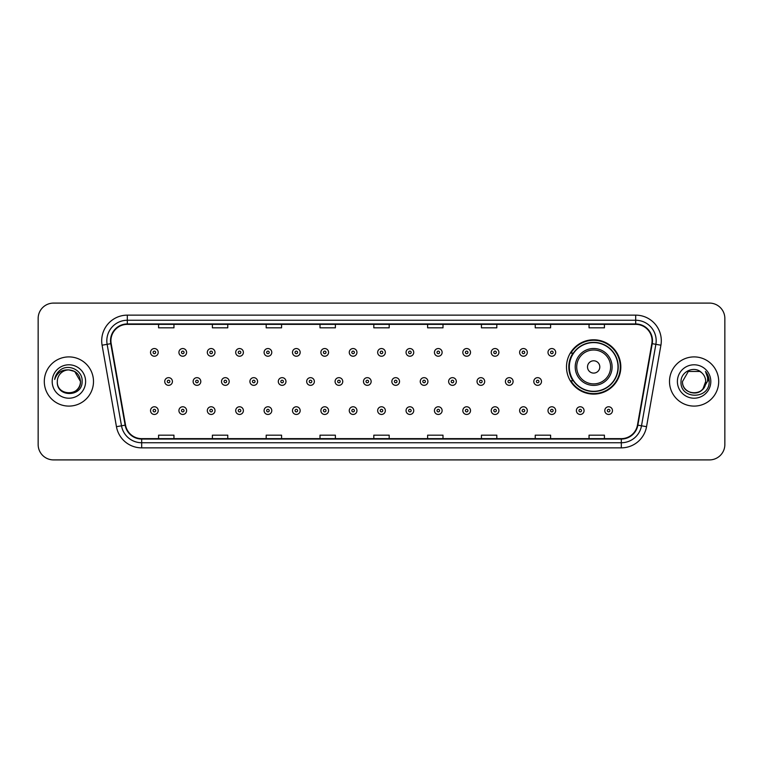 <?xml version="1.0" encoding="UTF-8"?>
<svg xmlns="http://www.w3.org/2000/svg" width="763" height="763" viewBox="0 0 763 763"><rect width="100%" height="100%" fill="white"/><g stroke="black" fill="none" stroke-linecap="round" stroke-linejoin="round"><path stroke-width="1.14" d="M566.499 366.946A27.163 27.163 0 0 0 593.662 394.109A27.163 27.163 0 0 0 620.824 366.946A27.163 27.163 0 0 0 593.662 339.783A27.163 27.163 0 0 0 566.499 366.946M573.013 380.785A24.855 24.855 0 0 1 573.013 353.107M38.15 318.467L38.15 444.533A15.374 15.374 0 0 0 53.524 459.908L709.476 459.908A15.374 15.374 0 0 0 724.85 444.533L724.85 318.467A15.374 15.374 0 0 0 709.476 303.092L53.524 303.092A15.374 15.374 0 0 0 38.15 318.467L38.15 444.533M44.302 381.5A24.597 24.597 0 0 0 68.899 406.097A24.597 24.597 0 0 0 93.496 381.5A24.597 24.597 0 0 0 68.899 356.903A24.597 24.597 0 0 0 44.302 381.5A24.597 24.597 0 0 0 68.899 406.097A24.597 24.597 0 0 0 93.496 381.5A24.597 24.597 0 0 0 68.899 356.903A24.597 24.597 0 0 0 44.302 381.5M669.504 381.5A24.597 24.597 0 0 0 694.101 406.097A24.597 24.597 0 0 0 718.698 381.5A24.597 24.597 0 0 0 694.101 356.903A24.597 24.597 0 0 0 669.504 381.5A24.597 24.597 0 0 0 694.101 406.097A24.597 24.597 0 0 0 718.698 381.5A24.597 24.597 0 0 0 694.101 356.903A24.597 24.597 0 0 0 669.504 381.5M110.921 340.756A16.395 16.395 0 0 1 127.316 324.361L635.684 324.361A16.395 16.395 0 0 1 651.831 343.608L637.467 425.086A16.395 16.395 0 0 1 621.311 438.639L141.689 438.639A16.395 16.395 0 0 1 125.533 425.086L111.169 343.608A16.395 16.395 0 0 1 110.921 340.756M110.511 340.756A16.805 16.805 0 0 0 110.769 343.674L125.132 425.163A16.805 16.805 0 0 0 141.689 439.049L621.311 439.049A16.805 16.805 0 0 0 637.868 425.163L652.231 343.674A16.805 16.805 0 0 0 635.684 323.951L127.316 323.951A16.805 16.805 0 0 0 110.511 340.756M102.089 345.21A25.627 25.627 0 0 1 127.316 315.138L635.684 315.138A25.627 25.627 0 0 1 660.911 345.21L646.547 426.689A25.627 25.627 0 0 1 621.311 447.862L141.689 447.862A25.627 25.627 0 0 1 116.453 426.689L102.089 345.21L107.135 344.323A20.496 20.496 0 0 1 127.316 320.26L635.684 320.26A20.496 20.496 0 0 1 655.865 344.323L641.502 425.802A20.496 20.496 0 0 1 621.311 442.74L141.689 442.74A20.496 20.496 0 0 1 121.498 425.802L107.135 344.323A20.496 20.496 0 0 1 106.82 340.756M709.476 303.092L53.524 303.092M53.524 459.908L709.476 459.908M724.85 444.533L724.85 318.467M373.813 324.361L373.813 327.832L389.187 327.832L389.187 324.361M320.002 324.361L320.002 327.832L335.377 327.832L335.377 324.361M266.192 324.361L266.192 327.832L281.566 327.832L281.566 324.361M212.391 324.361L212.391 327.832L227.765 327.832L227.765 324.361M158.58 324.361L158.58 327.832L173.954 327.832L173.954 324.361M427.623 324.361L427.623 327.832L442.998 327.832L442.998 324.361M481.434 324.361L481.434 327.832L496.808 327.832L496.808 324.361M535.235 324.361L535.235 327.832L550.609 327.832L550.609 324.361M589.046 324.361L589.046 327.832L604.42 327.832L604.42 324.361M389.187 438.639L389.187 435.168L373.813 435.168L373.813 438.639M335.377 438.639L335.377 435.168L320.002 435.168L320.002 438.639M281.566 438.639L281.566 435.168L266.192 435.168L266.192 438.639M227.765 438.639L227.765 435.168L212.391 435.168L212.391 438.639M173.954 438.639L173.954 435.168L158.58 435.168L158.58 438.639M442.998 438.639L442.998 435.168L427.623 435.168L427.623 438.639M496.808 438.639L496.808 435.168L481.434 435.168L481.434 438.639M550.609 438.639L550.609 435.168L535.235 435.168L535.235 438.639M604.42 438.639L604.42 435.168L589.046 435.168L589.046 438.639M57.311 381.5A11.588 11.588 0 0 1 68.899 369.912L74.688 371.467L80.487 381.5L74.688 371.467L68.899 369.912L74.688 371.467L80.487 381.5L74.688 371.467L68.899 369.912L74.688 371.467L80.487 381.5C81.193 396.445 56.605 396.445 57.311 381.5C56.233 397.695 82.623 397.323 82.108 381.5C83.005 370.417 68.613 363.245 60.096 370.16C57.082 372.573 55.279 375.673 54.688 379.469C57.072 372.678 61.803 369.492 68.899 369.912L74.688 371.467L80.487 381.5C81.193 396.445 56.605 396.445 57.311 381.5C56.605 396.445 81.193 396.445 80.487 381.5C81.193 396.445 56.605 396.445 57.311 381.5C56.605 396.445 81.193 396.445 80.487 381.5C81.193 396.445 56.605 396.445 57.311 381.5C56.605 396.445 81.193 396.445 80.487 381.5C81.193 396.445 56.605 396.445 57.311 381.5C56.605 396.445 81.193 396.445 80.487 381.5C80.401 385.305 78.837 388.415 75.775 390.818M68.899 369.912C75.938 370.599 79.791 374.461 80.487 381.5M52.189 381.5A16.71 16.71 0 0 0 68.899 398.21A16.71 16.71 0 0 0 85.609 381.5A16.71 16.71 0 0 0 68.899 364.79A16.71 16.71 0 0 0 52.189 381.5M599.813 366.946A6.152 6.152 0 0 0 593.662 360.794A6.152 6.152 0 0 0 587.51 366.946A6.152 6.152 0 0 0 593.662 373.097A6.152 6.152 0 0 0 599.813 366.946M612.107 366.946A18.446 18.446 0 0 0 593.662 348.5A18.446 18.446 0 0 0 575.207 366.946A18.446 18.446 0 0 0 593.662 385.391A18.446 18.446 0 0 0 612.107 366.946A18.446 18.446 0 0 1 593.662 385.391A18.446 18.446 0 0 1 575.207 366.946M618.001 366.946A24.34 24.34 0 0 0 593.662 342.606A24.34 24.34 0 0 0 569.322 366.946A24.34 24.34 0 0 0 593.662 391.285A24.34 24.34 0 0 0 618.001 366.946M620.309 366.946A26.648 26.648 0 0 1 570.886 380.785L573.356 380.785A24.569 24.569 0 0 0 618.23 367.003A24.569 24.569 0 0 0 573.356 353.107L570.886 353.107A26.648 26.648 0 0 1 620.309 366.946M690.544 392.525C699.328 393.908 704.383 390.236 705.689 381.5C706.395 396.445 681.807 396.445 682.513 381.5L688.312 371.467L682.513 381.5L688.312 371.467L699.89 371.467L701.693 372.745C694.578 365.296 680.892 371.438 681.025 381.5C679.719 399.383 708.713 399.85 709.189 382.368L709.208 381.5C709.17 377.704 707.902 374.366 705.413 371.486C707.311 374.595 707.969 377.933 707.415 381.5L702.981 388.939A11.588 11.588 0 0 0 705.689 381.5L702.981 388.939C696.829 397.256 681.912 391.934 682.513 381.5C681.807 396.445 706.395 396.445 705.689 381.5L702.952 388.977L705.689 381.5C706.395 396.445 681.807 396.445 682.513 381.5C681.807 396.445 706.395 396.445 705.689 381.5A11.588 11.588 0 0 0 701.693 372.745M677.391 381.5A16.71 16.71 0 0 0 694.101 398.21A16.71 16.71 0 0 0 710.811 381.5A16.71 16.71 0 0 0 694.101 364.79A16.71 16.71 0 0 0 677.391 381.5M709.208 381.5L705.641 371.743M705.527 371.619L709.199 381.939M158.218 352.392A3.844 3.844 0 0 1 154.374 356.235A3.844 3.844 0 0 1 150.53 352.392A3.844 3.844 0 0 1 154.374 348.548A3.844 3.844 0 0 1 158.218 352.392A3.844 3.844 0 0 0 154.374 348.548A3.844 3.844 0 0 0 150.53 352.392M186.611 352.392A3.844 3.844 0 0 1 182.767 356.235A3.844 3.844 0 0 1 178.923 352.392A3.844 3.844 0 0 1 182.767 348.548A3.844 3.844 0 0 1 186.611 352.392A3.844 3.844 0 0 0 182.767 348.548A3.844 3.844 0 0 0 178.923 352.392M215.004 352.392A3.844 3.844 0 0 1 211.16 356.235A3.844 3.844 0 0 1 207.317 352.392A3.844 3.844 0 0 1 211.16 348.548A3.844 3.844 0 0 1 215.004 352.392A3.844 3.844 0 0 0 211.16 348.548A3.844 3.844 0 0 0 207.317 352.392M243.387 352.392A3.844 3.844 0 0 1 239.544 356.235A3.844 3.844 0 0 1 235.7 352.392A3.844 3.844 0 0 1 239.544 348.548A3.844 3.844 0 0 1 243.387 352.392A3.844 3.844 0 0 0 239.544 348.548A3.844 3.844 0 0 0 235.7 352.392M271.781 352.392A3.844 3.844 0 0 1 267.937 356.235A3.844 3.844 0 0 1 264.093 352.392A3.844 3.844 0 0 1 267.937 348.548A3.844 3.844 0 0 1 271.781 352.392A3.844 3.844 0 0 0 267.937 348.548A3.844 3.844 0 0 0 264.093 352.392M300.174 352.392A3.844 3.844 0 0 1 296.33 356.235A3.844 3.844 0 0 1 292.487 352.392A3.844 3.844 0 0 1 296.33 348.548A3.844 3.844 0 0 1 300.174 352.392A3.844 3.844 0 0 0 296.33 348.548A3.844 3.844 0 0 0 292.487 352.392M328.567 352.392A3.844 3.844 0 0 1 324.723 356.235A3.844 3.844 0 0 1 320.88 352.392A3.844 3.844 0 0 1 324.723 348.548A3.844 3.844 0 0 1 328.567 352.392A3.844 3.844 0 0 0 324.723 348.548A3.844 3.844 0 0 0 320.88 352.392M356.95 352.392A3.844 3.844 0 0 1 353.107 356.235A3.844 3.844 0 0 1 349.263 352.392A3.844 3.844 0 0 1 353.107 348.548A3.844 3.844 0 0 1 356.95 352.392A3.844 3.844 0 0 0 353.107 348.548A3.844 3.844 0 0 0 349.263 352.392M385.344 352.392A3.844 3.844 0 0 1 381.5 356.235A3.844 3.844 0 0 1 377.656 352.392A3.844 3.844 0 0 1 381.5 348.548A3.844 3.844 0 0 1 385.344 352.392A3.844 3.844 0 0 0 381.5 348.548A3.844 3.844 0 0 0 377.656 352.392M413.737 352.392A3.844 3.844 0 0 1 409.893 356.235A3.844 3.844 0 0 1 406.05 352.392A3.844 3.844 0 0 1 409.893 348.548A3.844 3.844 0 0 1 413.737 352.392A3.844 3.844 0 0 0 409.893 348.548A3.844 3.844 0 0 0 406.05 352.392M442.12 352.392A3.844 3.844 0 0 1 438.277 356.235A3.844 3.844 0 0 1 434.433 352.392A3.844 3.844 0 0 1 438.277 348.548A3.844 3.844 0 0 1 442.12 352.392A3.844 3.844 0 0 0 438.277 348.548A3.844 3.844 0 0 0 434.433 352.392M470.513 352.392A3.844 3.844 0 0 1 466.67 356.235A3.844 3.844 0 0 1 462.826 352.392A3.844 3.844 0 0 1 466.67 348.548A3.844 3.844 0 0 1 470.513 352.392A3.844 3.844 0 0 0 466.67 348.548A3.844 3.844 0 0 0 462.826 352.392M498.907 352.392A3.844 3.844 0 0 1 495.063 356.235A3.844 3.844 0 0 1 491.219 352.392A3.844 3.844 0 0 1 495.063 348.548A3.844 3.844 0 0 1 498.907 352.392A3.844 3.844 0 0 0 495.063 348.548A3.844 3.844 0 0 0 491.219 352.392M527.3 352.392A3.844 3.844 0 0 1 523.456 356.235A3.844 3.844 0 0 1 519.613 352.392A3.844 3.844 0 0 1 523.456 348.548A3.844 3.844 0 0 1 527.3 352.392A3.844 3.844 0 0 0 523.456 348.548A3.844 3.844 0 0 0 519.613 352.392M555.683 352.392A3.844 3.844 0 0 1 551.84 356.235A3.844 3.844 0 0 1 547.996 352.392A3.844 3.844 0 0 1 551.84 348.548A3.844 3.844 0 0 1 555.683 352.392A3.844 3.844 0 0 0 551.84 348.548A3.844 3.844 0 0 0 547.996 352.392M164.732 381.5A3.844 3.844 0 0 1 168.575 377.656A3.844 3.844 0 0 1 172.419 381.5A3.844 3.844 0 0 1 168.575 385.344A3.844 3.844 0 0 1 164.732 381.5A3.844 3.844 0 0 0 168.575 385.344A3.844 3.844 0 0 0 172.419 381.5M193.115 381.5A3.844 3.844 0 0 1 196.959 377.656A3.844 3.844 0 0 1 200.803 381.5A3.844 3.844 0 0 1 196.959 385.344A3.844 3.844 0 0 1 193.115 381.5A3.844 3.844 0 0 0 196.959 385.344A3.844 3.844 0 0 0 200.803 381.5M221.508 381.5A3.844 3.844 0 0 1 225.352 377.656A3.844 3.844 0 0 1 229.196 381.5A3.844 3.844 0 0 1 225.352 385.344A3.844 3.844 0 0 1 221.508 381.5A3.844 3.844 0 0 0 225.352 385.344A3.844 3.844 0 0 0 229.196 381.5M249.902 381.5A3.844 3.844 0 0 1 253.745 377.656A3.844 3.844 0 0 1 257.589 381.5A3.844 3.844 0 0 1 253.745 385.344A3.844 3.844 0 0 1 249.902 381.5A3.844 3.844 0 0 0 253.745 385.344A3.844 3.844 0 0 0 257.589 381.5M278.295 381.5A3.844 3.844 0 0 1 282.129 377.656A3.844 3.844 0 0 1 285.972 381.5A3.844 3.844 0 0 1 282.129 385.344A3.844 3.844 0 0 1 278.295 381.5A3.844 3.844 0 0 0 282.129 385.344A3.844 3.844 0 0 0 285.972 381.5M306.678 381.5A3.844 3.844 0 0 1 310.522 377.656A3.844 3.844 0 0 1 314.366 381.5A3.844 3.844 0 0 1 310.522 385.344A3.844 3.844 0 0 1 306.678 381.5A3.844 3.844 0 0 0 310.522 385.344A3.844 3.844 0 0 0 314.366 381.5M335.071 381.5A3.844 3.844 0 0 1 338.915 377.656A3.844 3.844 0 0 1 342.759 381.5A3.844 3.844 0 0 1 338.915 385.344A3.844 3.844 0 0 1 335.071 381.5A3.844 3.844 0 0 0 338.915 385.344A3.844 3.844 0 0 0 342.759 381.5M363.465 381.5A3.844 3.844 0 0 1 367.308 377.656A3.844 3.844 0 0 1 371.152 381.5A3.844 3.844 0 0 1 367.308 385.344A3.844 3.844 0 0 1 363.465 381.5A3.844 3.844 0 0 0 367.308 385.344A3.844 3.844 0 0 0 371.152 381.5M391.848 381.5A3.844 3.844 0 0 1 395.692 377.656A3.844 3.844 0 0 1 399.535 381.5A3.844 3.844 0 0 1 395.692 385.344A3.844 3.844 0 0 1 391.848 381.5A3.844 3.844 0 0 0 395.692 385.344A3.844 3.844 0 0 0 399.535 381.5M420.241 381.5A3.844 3.844 0 0 1 424.085 377.656A3.844 3.844 0 0 1 427.929 381.5A3.844 3.844 0 0 1 424.085 385.344A3.844 3.844 0 0 1 420.241 381.5A3.844 3.844 0 0 0 424.085 385.344A3.844 3.844 0 0 0 427.929 381.5M448.634 381.5A3.844 3.844 0 0 1 452.478 377.656A3.844 3.844 0 0 1 456.322 381.5A3.844 3.844 0 0 1 452.478 385.344A3.844 3.844 0 0 1 448.634 381.5A3.844 3.844 0 0 0 452.478 385.344A3.844 3.844 0 0 0 456.322 381.5M477.028 381.5A3.844 3.844 0 0 1 480.871 377.656A3.844 3.844 0 0 1 484.705 381.5A3.844 3.844 0 0 1 480.871 385.344A3.844 3.844 0 0 1 477.028 381.5A3.844 3.844 0 0 0 480.871 385.344A3.844 3.844 0 0 0 484.705 381.5M505.411 381.5A3.844 3.844 0 0 1 509.255 377.656A3.844 3.844 0 0 1 513.098 381.5A3.844 3.844 0 0 1 509.255 385.344A3.844 3.844 0 0 1 505.411 381.5A3.844 3.844 0 0 0 509.255 385.344A3.844 3.844 0 0 0 513.098 381.5M533.804 381.5A3.844 3.844 0 0 1 537.648 377.656A3.844 3.844 0 0 1 541.492 381.5A3.844 3.844 0 0 1 537.648 385.344A3.844 3.844 0 0 1 533.804 381.5A3.844 3.844 0 0 0 537.648 385.344A3.844 3.844 0 0 0 541.492 381.5M150.53 410.608A3.844 3.844 0 0 1 154.374 406.765A3.844 3.844 0 0 1 158.218 410.608A3.844 3.844 0 0 1 154.374 414.452A3.844 3.844 0 0 1 150.53 410.608A3.844 3.844 0 0 0 154.374 414.452A3.844 3.844 0 0 0 158.218 410.608M178.923 410.608A3.844 3.844 0 0 1 182.767 406.765A3.844 3.844 0 0 1 186.611 410.608A3.844 3.844 0 0 1 182.767 414.452A3.844 3.844 0 0 1 178.923 410.608A3.844 3.844 0 0 0 182.767 414.452A3.844 3.844 0 0 0 186.611 410.608M207.317 410.608A3.844 3.844 0 0 1 211.16 406.765A3.844 3.844 0 0 1 215.004 410.608A3.844 3.844 0 0 1 211.16 414.452A3.844 3.844 0 0 1 207.317 410.608A3.844 3.844 0 0 0 211.16 414.452A3.844 3.844 0 0 0 215.004 410.608M235.7 410.608A3.844 3.844 0 0 1 239.544 406.765A3.844 3.844 0 0 1 243.387 410.608A3.844 3.844 0 0 1 239.544 414.452A3.844 3.844 0 0 1 235.7 410.608A3.844 3.844 0 0 0 239.544 414.452A3.844 3.844 0 0 0 243.387 410.608M264.093 410.608A3.844 3.844 0 0 1 267.937 406.765A3.844 3.844 0 0 1 271.781 410.608A3.844 3.844 0 0 1 267.937 414.452A3.844 3.844 0 0 1 264.093 410.608A3.844 3.844 0 0 0 267.937 414.452A3.844 3.844 0 0 0 271.781 410.608M292.487 410.608A3.844 3.844 0 0 1 296.33 406.765A3.844 3.844 0 0 1 300.174 410.608A3.844 3.844 0 0 1 296.33 414.452A3.844 3.844 0 0 1 292.487 410.608A3.844 3.844 0 0 0 296.33 414.452A3.844 3.844 0 0 0 300.174 410.608M320.88 410.608A3.844 3.844 0 0 1 324.723 406.765A3.844 3.844 0 0 1 328.567 410.608A3.844 3.844 0 0 1 324.723 414.452A3.844 3.844 0 0 1 320.88 410.608A3.844 3.844 0 0 0 324.723 414.452A3.844 3.844 0 0 0 328.567 410.608M349.263 410.608A3.844 3.844 0 0 1 353.107 406.765A3.844 3.844 0 0 1 356.95 410.608A3.844 3.844 0 0 1 353.107 414.452A3.844 3.844 0 0 1 349.263 410.608A3.844 3.844 0 0 0 353.107 414.452A3.844 3.844 0 0 0 356.95 410.608M377.656 410.608A3.844 3.844 0 0 1 381.5 406.765A3.844 3.844 0 0 1 385.344 410.608A3.844 3.844 0 0 1 381.5 414.452A3.844 3.844 0 0 1 377.656 410.608A3.844 3.844 0 0 0 381.5 414.452A3.844 3.844 0 0 0 385.344 410.608M406.05 410.608A3.844 3.844 0 0 1 409.893 406.765A3.844 3.844 0 0 1 413.737 410.608A3.844 3.844 0 0 1 409.893 414.452A3.844 3.844 0 0 1 406.05 410.608A3.844 3.844 0 0 0 409.893 414.452A3.844 3.844 0 0 0 413.737 410.608M434.433 410.608A3.844 3.844 0 0 1 438.277 406.765A3.844 3.844 0 0 1 442.12 410.608A3.844 3.844 0 0 1 438.277 414.452A3.844 3.844 0 0 1 434.433 410.608A3.844 3.844 0 0 0 438.277 414.452A3.844 3.844 0 0 0 442.12 410.608M462.826 410.608A3.844 3.844 0 0 1 466.67 406.765A3.844 3.844 0 0 1 470.513 410.608A3.844 3.844 0 0 1 466.67 414.452A3.844 3.844 0 0 1 462.826 410.608A3.844 3.844 0 0 0 466.67 414.452A3.844 3.844 0 0 0 470.513 410.608M491.219 410.608A3.844 3.844 0 0 1 495.063 406.765A3.844 3.844 0 0 1 498.907 410.608A3.844 3.844 0 0 1 495.063 414.452A3.844 3.844 0 0 1 491.219 410.608A3.844 3.844 0 0 0 495.063 414.452A3.844 3.844 0 0 0 498.907 410.608M519.613 410.608A3.844 3.844 0 0 1 523.456 406.765A3.844 3.844 0 0 1 527.3 410.608A3.844 3.844 0 0 1 523.456 414.452A3.844 3.844 0 0 1 519.613 410.608A3.844 3.844 0 0 0 523.456 414.452A3.844 3.844 0 0 0 527.3 410.608M547.996 410.608A3.844 3.844 0 0 1 551.84 406.765A3.844 3.844 0 0 1 555.683 410.608A3.844 3.844 0 0 1 551.84 414.452A3.844 3.844 0 0 1 547.996 410.608A3.844 3.844 0 0 0 551.84 414.452A3.844 3.844 0 0 0 555.683 410.608M576.389 410.608A3.844 3.844 0 0 1 580.233 406.765A3.844 3.844 0 0 1 584.077 410.608A3.844 3.844 0 0 1 580.233 414.452A3.844 3.844 0 0 1 576.389 410.608A3.844 3.844 0 0 0 580.233 414.452A3.844 3.844 0 0 0 584.077 410.608M604.782 410.608A3.844 3.844 0 0 1 608.626 406.765A3.844 3.844 0 0 1 612.47 410.608A3.844 3.844 0 0 1 608.626 414.452A3.844 3.844 0 0 1 604.782 410.608A3.844 3.844 0 0 0 608.626 414.452A3.844 3.844 0 0 0 612.47 410.608M635.684 315.138L635.684 323.951M107.135 344.323L110.769 343.674M141.689 447.862L141.689 439.049M621.311 439.049L621.311 447.862M637.868 425.163L646.547 426.689M116.453 426.689L125.132 425.163M652.231 343.674L660.911 345.21M127.316 315.138L127.316 323.951M610.61 366.946A16.948 16.948 0 0 0 593.662 349.998A16.948 16.948 0 0 0 576.714 366.946A16.948 16.948 0 0 0 593.662 383.894A16.948 16.948 0 0 0 610.61 366.946M153.096 352.392A1.278 1.278 0 0 0 154.374 353.67A1.278 1.278 0 0 0 155.662 352.392A1.278 1.278 0 0 0 154.374 351.114A1.278 1.278 0 0 0 153.096 352.392M181.489 352.392A1.278 1.278 0 0 0 182.767 353.67A1.278 1.278 0 0 0 184.045 352.392A1.278 1.278 0 0 0 182.767 351.114A1.278 1.278 0 0 0 181.489 352.392M209.873 352.392A1.278 1.278 0 0 0 211.16 353.67A1.278 1.278 0 0 0 212.438 352.392A1.278 1.278 0 0 0 211.16 351.114A1.278 1.278 0 0 0 209.873 352.392M238.266 352.392A1.278 1.278 0 0 0 239.544 353.67A1.278 1.278 0 0 0 240.831 352.392A1.278 1.278 0 0 0 239.544 351.114A1.278 1.278 0 0 0 238.266 352.392M266.659 352.392A1.278 1.278 0 0 0 267.937 353.67A1.278 1.278 0 0 0 269.215 352.392A1.278 1.278 0 0 0 267.937 351.114A1.278 1.278 0 0 0 266.659 352.392M295.052 352.392A1.278 1.278 0 0 0 296.33 353.67A1.278 1.278 0 0 0 297.608 352.392A1.278 1.278 0 0 0 296.33 351.114A1.278 1.278 0 0 0 295.052 352.392M323.436 352.392A1.278 1.278 0 0 0 324.723 353.67A1.278 1.278 0 0 0 326.001 352.392A1.278 1.278 0 0 0 324.723 351.114A1.278 1.278 0 0 0 323.436 352.392M351.829 352.392A1.278 1.278 0 0 0 353.107 353.67A1.278 1.278 0 0 0 354.394 352.392A1.278 1.278 0 0 0 353.107 351.114A1.278 1.278 0 0 0 351.829 352.392M380.222 352.392A1.278 1.278 0 0 0 381.5 353.67A1.278 1.278 0 0 0 382.778 352.392A1.278 1.278 0 0 0 381.5 351.114A1.278 1.278 0 0 0 380.222 352.392M408.606 352.392A1.278 1.278 0 0 0 409.893 353.67A1.278 1.278 0 0 0 411.171 352.392A1.278 1.278 0 0 0 409.893 351.114A1.278 1.278 0 0 0 408.606 352.392M436.999 352.392A1.278 1.278 0 0 0 438.277 353.67A1.278 1.278 0 0 0 439.564 352.392A1.278 1.278 0 0 0 438.277 351.114A1.278 1.278 0 0 0 436.999 352.392M465.392 352.392A1.278 1.278 0 0 0 466.67 353.67A1.278 1.278 0 0 0 467.948 352.392A1.278 1.278 0 0 0 466.67 351.114A1.278 1.278 0 0 0 465.392 352.392M493.785 352.392A1.278 1.278 0 0 0 495.063 353.67A1.278 1.278 0 0 0 496.341 352.392A1.278 1.278 0 0 0 495.063 351.114A1.278 1.278 0 0 0 493.785 352.392M522.169 352.392A1.278 1.278 0 0 0 523.456 353.67A1.278 1.278 0 0 0 524.734 352.392A1.278 1.278 0 0 0 523.456 351.114A1.278 1.278 0 0 0 522.169 352.392M550.562 352.392A1.278 1.278 0 0 0 551.84 353.67A1.278 1.278 0 0 0 553.127 352.392A1.278 1.278 0 0 0 551.84 351.114A1.278 1.278 0 0 0 550.562 352.392M169.853 381.5A1.278 1.278 0 0 0 168.575 380.222A1.278 1.278 0 0 0 167.288 381.5A1.278 1.278 0 0 0 168.575 382.778A1.278 1.278 0 0 0 169.853 381.5M198.246 381.5A1.278 1.278 0 0 0 196.959 380.222A1.278 1.278 0 0 0 195.681 381.5A1.278 1.278 0 0 0 196.959 382.778A1.278 1.278 0 0 0 198.246 381.5M226.63 381.5A1.278 1.278 0 0 0 225.352 380.222A1.278 1.278 0 0 0 224.074 381.5A1.278 1.278 0 0 0 225.352 382.778A1.278 1.278 0 0 0 226.63 381.5M255.023 381.5A1.278 1.278 0 0 0 253.745 380.222A1.278 1.278 0 0 0 252.458 381.5A1.278 1.278 0 0 0 253.745 382.778A1.278 1.278 0 0 0 255.023 381.5M283.416 381.5A1.278 1.278 0 0 0 282.129 380.222A1.278 1.278 0 0 0 280.851 381.5A1.278 1.278 0 0 0 282.129 382.778A1.278 1.278 0 0 0 283.416 381.5M311.809 381.5A1.278 1.278 0 0 0 310.522 380.222A1.278 1.278 0 0 0 309.244 381.5A1.278 1.278 0 0 0 310.522 382.778A1.278 1.278 0 0 0 311.809 381.5M340.193 381.5A1.278 1.278 0 0 0 338.915 380.222A1.278 1.278 0 0 0 337.637 381.5A1.278 1.278 0 0 0 338.915 382.778A1.278 1.278 0 0 0 340.193 381.5M368.586 381.5A1.278 1.278 0 0 0 367.308 380.222A1.278 1.278 0 0 0 366.021 381.5A1.278 1.278 0 0 0 367.308 382.778A1.278 1.278 0 0 0 368.586 381.5M396.979 381.5A1.278 1.278 0 0 0 395.692 380.222A1.278 1.278 0 0 0 394.414 381.5A1.278 1.278 0 0 0 395.692 382.778A1.278 1.278 0 0 0 396.979 381.5M425.363 381.5A1.278 1.278 0 0 0 424.085 380.222A1.278 1.278 0 0 0 422.807 381.5A1.278 1.278 0 0 0 424.085 382.778A1.278 1.278 0 0 0 425.363 381.5M453.756 381.5A1.278 1.278 0 0 0 452.478 380.222A1.278 1.278 0 0 0 451.191 381.5A1.278 1.278 0 0 0 452.478 382.778A1.278 1.278 0 0 0 453.756 381.5M482.149 381.5A1.278 1.278 0 0 0 480.871 380.222A1.278 1.278 0 0 0 479.584 381.5A1.278 1.278 0 0 0 480.871 382.778A1.278 1.278 0 0 0 482.149 381.5M510.542 381.5A1.278 1.278 0 0 0 509.255 380.222A1.278 1.278 0 0 0 507.977 381.5A1.278 1.278 0 0 0 509.255 382.778A1.278 1.278 0 0 0 510.542 381.5M538.926 381.5A1.278 1.278 0 0 0 537.648 380.222A1.278 1.278 0 0 0 536.37 381.5A1.278 1.278 0 0 0 537.648 382.778A1.278 1.278 0 0 0 538.926 381.5M155.662 410.608A1.278 1.278 0 0 0 154.374 409.33A1.278 1.278 0 0 0 153.096 410.608A1.278 1.278 0 0 0 154.374 411.886A1.278 1.278 0 0 0 155.662 410.608M184.045 410.608A1.278 1.278 0 0 0 182.767 409.33A1.278 1.278 0 0 0 181.489 410.608A1.278 1.278 0 0 0 182.767 411.886A1.278 1.278 0 0 0 184.045 410.608M212.438 410.608A1.278 1.278 0 0 0 211.16 409.33A1.278 1.278 0 0 0 209.873 410.608A1.278 1.278 0 0 0 211.16 411.886A1.278 1.278 0 0 0 212.438 410.608M240.831 410.608A1.278 1.278 0 0 0 239.544 409.33A1.278 1.278 0 0 0 238.266 410.608A1.278 1.278 0 0 0 239.544 411.886A1.278 1.278 0 0 0 240.831 410.608M269.215 410.608A1.278 1.278 0 0 0 267.937 409.33A1.278 1.278 0 0 0 266.659 410.608A1.278 1.278 0 0 0 267.937 411.886A1.278 1.278 0 0 0 269.215 410.608M297.608 410.608A1.278 1.278 0 0 0 296.33 409.33A1.278 1.278 0 0 0 295.052 410.608A1.278 1.278 0 0 0 296.33 411.886A1.278 1.278 0 0 0 297.608 410.608M326.001 410.608A1.278 1.278 0 0 0 324.723 409.33A1.278 1.278 0 0 0 323.436 410.608A1.278 1.278 0 0 0 324.723 411.886A1.278 1.278 0 0 0 326.001 410.608M354.394 410.608A1.278 1.278 0 0 0 353.107 409.33A1.278 1.278 0 0 0 351.829 410.608A1.278 1.278 0 0 0 353.107 411.886A1.278 1.278 0 0 0 354.394 410.608M382.778 410.608A1.278 1.278 0 0 0 381.5 409.33A1.278 1.278 0 0 0 380.222 410.608A1.278 1.278 0 0 0 381.5 411.886A1.278 1.278 0 0 0 382.778 410.608M411.171 410.608A1.278 1.278 0 0 0 409.893 409.33A1.278 1.278 0 0 0 408.606 410.608A1.278 1.278 0 0 0 409.893 411.886A1.278 1.278 0 0 0 411.171 410.608M439.564 410.608A1.278 1.278 0 0 0 438.277 409.33A1.278 1.278 0 0 0 436.999 410.608A1.278 1.278 0 0 0 438.277 411.886A1.278 1.278 0 0 0 439.564 410.608M467.948 410.608A1.278 1.278 0 0 0 466.67 409.33A1.278 1.278 0 0 0 465.392 410.608A1.278 1.278 0 0 0 466.67 411.886A1.278 1.278 0 0 0 467.948 410.608M496.341 410.608A1.278 1.278 0 0 0 495.063 409.33A1.278 1.278 0 0 0 493.785 410.608A1.278 1.278 0 0 0 495.063 411.886A1.278 1.278 0 0 0 496.341 410.608M524.734 410.608A1.278 1.278 0 0 0 523.456 409.33A1.278 1.278 0 0 0 522.169 410.608A1.278 1.278 0 0 0 523.456 411.886A1.278 1.278 0 0 0 524.734 410.608M553.127 410.608A1.278 1.278 0 0 0 551.84 409.33A1.278 1.278 0 0 0 550.562 410.608A1.278 1.278 0 0 0 551.84 411.886A1.278 1.278 0 0 0 553.127 410.608M581.511 410.608A1.278 1.278 0 0 0 580.233 409.33A1.278 1.278 0 0 0 578.955 410.608A1.278 1.278 0 0 0 580.233 411.886A1.278 1.278 0 0 0 581.511 410.608M609.904 410.608A1.278 1.278 0 0 0 608.626 409.33A1.278 1.278 0 0 0 607.338 410.608A1.278 1.278 0 0 0 608.626 411.886A1.278 1.278 0 0 0 609.904 410.608"/></g></svg>
